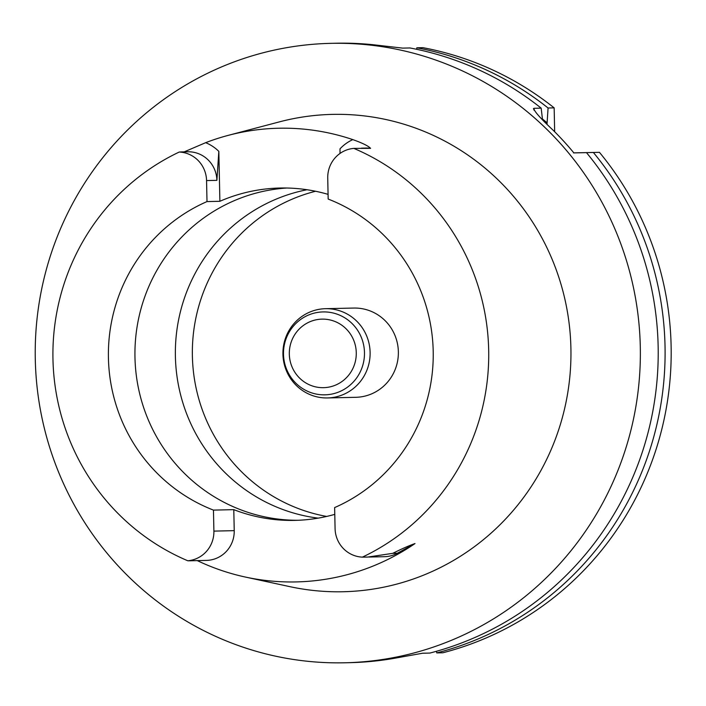 <?xml version="1.0" encoding="UTF-8"?>
<svg xmlns="http://www.w3.org/2000/svg" width="706" height="706" viewBox="0 0 706 706"><rect width="100%" height="100%" fill="white"/><g stroke="black" fill="none" stroke-linecap="round" stroke-linejoin="round"><path stroke-width="1.06" d="M548.077 108A309.793 302.565 -91.3 0 0 416.822 47.796L422.903 47.664A309.793 302.565 -91.3 0 1 554.157 107.859L548.077 108L547.009 124.168M546.982 122.747A298.506 291.543 -91.3 0 0 542.437 118.97M416.822 47.796L416.672 49.305M573.863 152.884L593.367 152.478A309.793 302.565 -91.3 0 1 436.758 652.909L436.529 651.267M573.854 152.867L599.447 152.337A309.793 302.565 -91.3 0 1 442.847 652.776L436.758 652.909M599.447 152.337L593.367 152.478M554.157 107.859L554.651 131.74M330.77 43.348A309.793 302.565 88.7 0 1 331.299 43.34A309.793 302.565 88.7 0 1 640.289 346.487A309.793 302.565 88.7 0 1 344.802 662.784A309.793 302.565 88.7 0 1 35.3 359.919A309.793 302.565 88.7 0 1 330.77 43.348L336.047 43.234A309.793 302.565 88.7 0 1 336.577 43.216A309.793 302.565 88.7 0 1 373.042 44.716L402.667 48.123L409.921 47.955A309.793 302.565 88.7 0 1 541.175 108.15L542.517 119.676M573.493 152.902L586.474 152.628L573.89 152.92A309.793 302.565 -91.3 0 0 553.283 130.372C540.064 117.99 533.612 110.639 533.921 108.318L541.175 108.15M533.383 108.821L533.921 108.318L533.965 110.136M586.474 152.628A309.793 302.565 88.7 0 1 429.866 653.068L422.612 653.226L393.171 658.513A309.793 302.565 88.7 0 1 350.079 662.66L344.802 662.784M245.476 577.076L289.937 586.668A238.743 233.174 -91.3 0 0 569.963 375.398A238.743 233.174 -91.3 0 0 332.791 114.381A238.743 233.174 -91.3 0 0 279.408 121.873L228.4 135.323A226.114 220.846 88.7 0 1 278.967 128.227A226.114 220.846 88.7 0 1 352.815 139.611C362.372 143.009 368.303 145.921 370.579 148.357L353.83 148.392A223.114 217.907 88.7 0 1 488.676 350.035A223.114 217.907 88.7 0 1 362.39 557.131L367.667 557.078L392.748 553.345C401.882 548.791 409.303 545.535 415.004 543.558A227.853 222.54 88.7 0 1 245.476 577.076A227.853 222.54 88.7 0 1 197.283 560.608M327.531 397.946L355.78 397.31A44.637 43.595 -91.3 0 0 398.36 351.773A44.637 43.595 -91.3 0 0 353.838 308.054A44.637 43.595 -91.3 0 0 353.759 308.054L325.51 308.69A44.637 43.595 88.7 0 1 325.59 308.69A44.637 43.595 88.7 0 1 370.112 352.373A44.637 43.595 88.7 0 1 327.531 397.946A44.637 43.595 88.7 0 1 282.938 354.306A44.637 43.595 88.7 0 1 325.51 308.69M315.564 191.255A166.307 162.424 -91.3 0 0 192.447 358.313A166.307 162.424 -91.3 0 0 326.657 516.439M328.069 194.362A166.307 162.424 -91.3 0 0 279.929 188.025A166.307 162.424 -91.3 0 0 219.884 201.289L206.999 201.581L206.558 180.577A29.167 28.487 -91.3 0 0 179.236 152.037L181.592 151.922M298.02 520.287A166.307 162.424 88.7 0 1 135.031 359.566A166.307 162.424 88.7 0 1 286.768 188.017M362.39 557.131A29.167 28.487 -91.3 0 1 335.076 528.591L334.635 507.579A166.307 162.424 -91.3 0 0 433.202 351.191A166.307 162.424 -91.3 0 0 328.166 199.057L327.734 178.053A29.167 28.487 88.7 0 1 353.83 148.392M206.999 201.581A166.307 162.424 88.7 0 0 108.424 357.968A166.307 162.424 88.7 0 0 213.459 510.111L233.792 509.653A166.307 162.424 -91.3 0 0 294.923 520.384A166.307 162.424 -91.3 0 0 334.776 514.365M213.459 510.111L213.9 531.115A29.167 28.487 88.7 0 1 187.796 560.776A223.114 217.907 88.7 0 1 52.959 359.125A223.114 217.907 88.7 0 1 179.236 152.037M184.213 151.861L205.649 142.683A226.114 220.846 88.7 0 1 228.4 135.323M180.904 151.94L187.743 151.781A29.167 28.487 88.7 0 1 216.883 180.348L218.834 151.375L219.884 201.289M340.018 153.44L340.01 148.851A41.072 40.11 -91.3 0 1 352.815 139.611M233.792 509.653L234.233 530.656A29.167 28.487 88.7 0 1 206.417 560.405L189.711 560.785M415.004 543.558L397.363 553.239L392.748 553.345M368.92 557.043L384.549 556.69A29.167 28.487 -91.3 0 0 397.363 553.239M187.796 560.776L189.358 560.793M318.194 518.133A166.307 162.424 88.7 0 1 175.459 358.674A166.307 162.424 88.7 0 1 307.031 189.737M218.834 151.375A41.072 40.11 -91.3 0 0 205.649 142.683M216.883 180.348L206.558 180.577M234.233 530.656L213.9 531.115M361.419 148.163L365.876 148.066A29.167 28.487 88.7 0 1 370.579 148.357M310.64 385.326A34.276 33.482 -91.3 0 0 355.895 348.252A34.276 33.482 -91.3 0 0 301.859 326.631A34.276 33.482 -91.3 0 0 310.64 385.326M309.272 391.998A41.469 40.498 88.7 0 1 284.103 346.108A41.469 40.498 88.7 0 1 323.11 311.92A41.469 40.498 88.7 0 1 363.864 360.642A41.469 40.498 88.7 0 1 309.272 391.998"/></g></svg>
